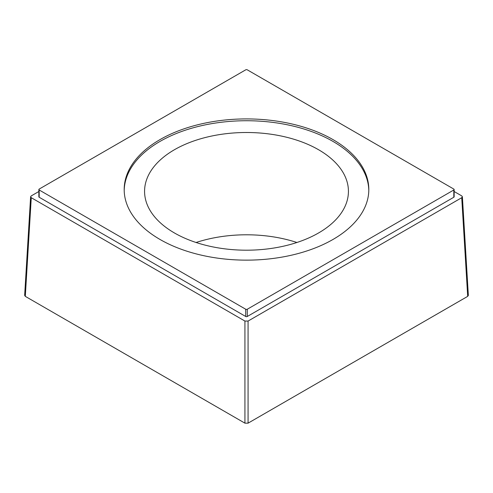 <?xml version="1.0" encoding="UTF-8"?>
<svg xmlns="http://www.w3.org/2000/svg" width="493" height="493" viewBox="0 0 493 493"><rect width="100%" height="100%" fill="white"/><g stroke="black" fill="none" stroke-linecap="round" stroke-linejoin="round"><path stroke-width="0.74" d="M318.57 149.736A101.928 58.846 0 0 0 207.491 136.98A101.928 58.846 0 0 0 144.572 191.346A101.928 58.846 0 0 0 174.43 232.961A101.928 58.846 0 0 0 285.509 245.717A101.928 58.846 0 0 0 348.428 191.346A101.928 58.846 0 0 0 318.57 149.736M296.915 242.494A101.928 58.846 0 0 0 196.085 242.494M368.801 190.44A122.313 70.616 0 0 0 292.577 125.937A122.313 70.616 0 0 0 160.015 141.417A122.313 70.616 0 0 0 124.199 190.44M160.015 139.599A122.313 70.616 0 0 0 124.187 189.534A122.313 70.616 0 0 0 199.696 254.77A122.313 70.616 0 0 0 332.985 239.462A122.313 70.616 0 0 0 368.813 189.534A122.313 70.616 0 0 0 293.304 124.291A122.313 70.616 0 0 0 160.015 139.599M245.711 69.84L39.181 189.078A1.109 0.641 0 0 0 38.861 189.534A1.109 0.641 0 0 0 39.181 189.984L245.711 309.228A1.109 0.641 0 0 0 247.289 309.228L453.819 189.984A1.109 0.641 0 0 0 454.139 189.534A1.109 0.641 0 0 0 453.819 189.078L247.289 69.84A1.109 0.641 0 0 0 245.711 69.84M468.344 295.356L467.697 296.361L248.071 423.16L244.929 423.16L25.303 296.361L24.656 295.356M39.181 189.984L39.181 197.249A1.109 0.641 180 0 1 38.861 196.793L38.861 189.534M39.181 197.249L245.711 316.488A1.109 0.641 180 0 0 247.289 316.488L453.819 197.249A1.109 0.641 180 0 0 454.139 196.793L454.139 189.534M38.861 191.506L31.269 195.887L30.615 196.75L31.269 197.705L244.929 321.06L248.071 321.06L461.731 197.705L462.385 196.75L461.731 195.887L454.139 191.506M245.711 309.228L245.711 316.488M247.289 309.228L247.289 316.488M453.819 189.984L453.819 197.249M244.929 423.16L244.929 321.06M248.071 423.16L248.071 321.06M467.697 296.361L461.731 197.705M25.303 296.361L31.269 197.705M468.35 295.406L462.385 196.75M24.65 295.406L30.615 196.75"/></g></svg>
